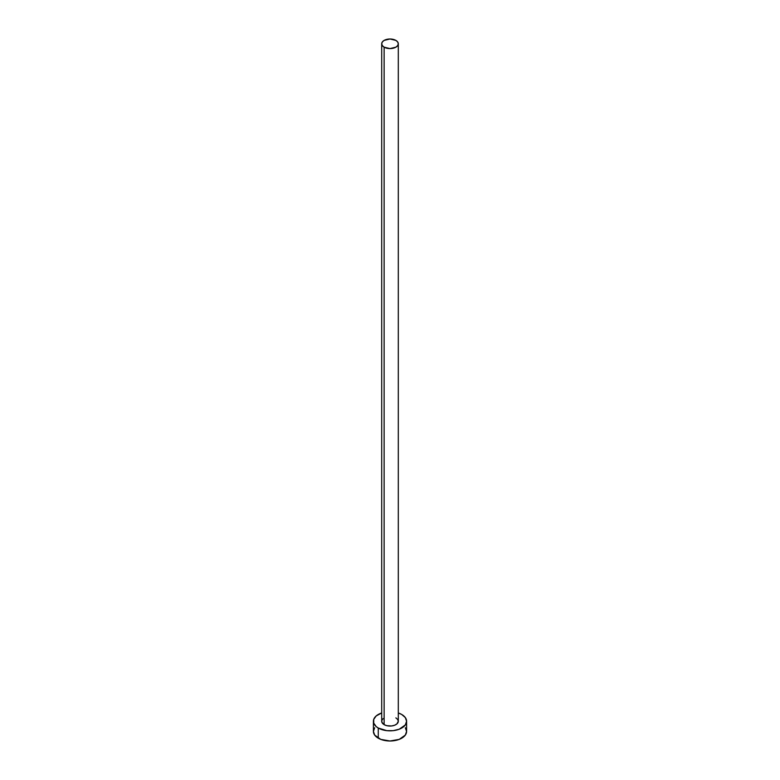 <?xml version="1.0" encoding="UTF-8"?>
<svg xmlns="http://www.w3.org/2000/svg" width="780" height="780" viewBox="0 0 780 780"><rect width="100%" height="100%" fill="white"/><g stroke="black" fill="none" stroke-linecap="round" stroke-linejoin="round"><path stroke-width="1.17" d="M381.703 43.787L382.337 45.62L384.13 47.18L390 48.584L395.869 47.18L397.663 45.62L398.297 43.787L397.663 41.954L395.869 40.404L390 39L384.13 40.404L382.337 41.954L381.703 43.787L381.703 721.256A8.297 4.787 0 0 0 384.13 724.649L384.13 47.18A8.297 4.787 180 0 1 381.703 43.787A8.297 4.787 180 0 1 386.822 39.361A8.297 4.787 180 0 1 395.869 40.404A8.297 4.787 180 0 1 398.297 43.787A8.297 4.787 180 0 1 393.178 48.214A8.297 4.787 180 0 1 384.13 47.18L384.13 724.649A8.297 4.787 0 0 0 393.178 725.683A8.297 4.787 0 0 0 398.297 721.256L396.903 723.918L394.612 725.244L391.619 725.956L386.822 725.683L384.13 724.649L381.859 722.192L381.859 720.32L383.097 718.594M374.673 727.75L373.406 731.416A16.595 9.584 0 0 0 378.271 738.192L378.271 728.033L386.763 730.655L393.237 730.655L399.223 729.222L405.327 724.922L406.594 721.256L405.327 717.59L401.729 714.48L398.297 712.959A16.595 9.584 180 0 1 401.729 714.48A16.595 9.584 180 0 1 406.594 721.256A16.595 9.584 180 0 1 396.347 730.109A16.595 9.584 180 0 1 378.271 728.033L378.271 738.192A16.595 9.584 0 0 0 396.347 740.269A16.595 9.584 0 0 0 406.594 731.416L405.327 727.75M378.271 728.033A16.595 9.584 180 0 1 373.406 721.256A16.595 9.584 180 0 1 381.703 712.959L376.204 715.933L373.727 719.384L373.727 723.128L376.204 726.58L378.271 728.033M395.869 717.873L397.663 719.423L398.297 721.256L398.297 43.787M373.406 721.256L373.406 731.416L374.673 735.082L380.776 739.381L390 741L399.223 739.381L405.327 735.082L406.594 731.416L406.594 721.256"/></g></svg>
